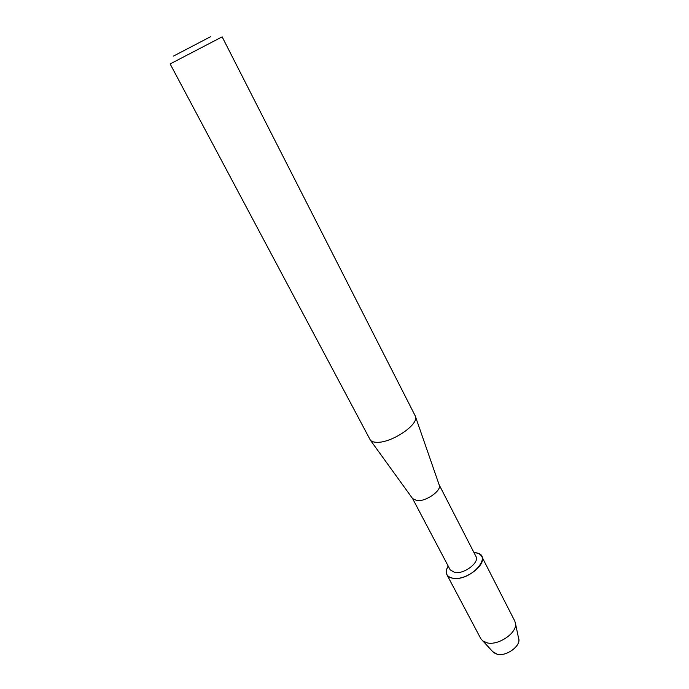 <?xml version="1.0" encoding="UTF-8"?>
<svg xmlns="http://www.w3.org/2000/svg" width="689" height="689" viewBox="0 0 689 689"><rect width="100%" height="100%" fill="white"/><g stroke="black" fill="none" stroke-linecap="round" stroke-linejoin="round"><path stroke-width="1.03" d="M493.694 652.698L497.406 654.335C506.053 656.419 519.945 646.833 518.86 639.599L518.55 638.117C521.745 645.162 506.871 656.651 497.406 654.335L492.661 651.596L493.694 652.698L480.836 638.729L446.885 574.652C445.705 572.249 446.145 569.39 448.194 566.091C444.508 572.748 446.205 576.822 453.284 578.312C450.124 577.873 447.988 576.65 446.885 574.652M439.126 484.763L475.97 556.471C479.768 562.31 464.352 574.204 454.955 572.585L450.201 569.889L412.599 498.578M474.945 552.724C494.392 553.792 471.715 581.258 453.284 578.312C466.014 580.586 486.934 564.42 481.766 556.497C480.612 554.352 478.33 553.095 474.945 552.724L474.006 552.656L474.945 552.724M439.126 484.78L439.332 485.366C441.322 490.887 425.914 501.575 417.146 500.688L412.608 498.595M415.183 415.794L415.519 416.733C418.559 424.837 391.602 442.915 377.107 442.304C373.92 442.295 371.69 441.597 370.406 440.219L170.14 63.939L222.151 36.861L415.183 415.794M210.421 36.784L173.507 56.076L210.421 36.784M481.766 556.497L514.786 621.056L515.527 623.726C516.931 632.984 498.629 645.55 487.399 642.94L482.601 640.873M439.332 485.366L415.519 416.733M412.969 499.094L370.406 440.219M518.86 639.599L515.527 623.726"/></g></svg>
